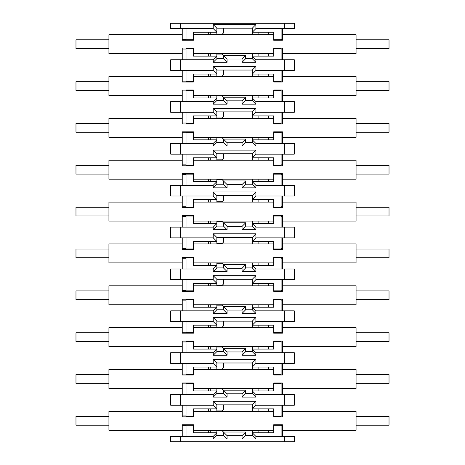 <?xml version="1.0" encoding="UTF-8"?>
<svg xmlns="http://www.w3.org/2000/svg" width="465" height="465" viewBox="0 0 465 465"><rect width="100%" height="100%" fill="white"/><g stroke="black" fill="none" stroke-linecap="round" stroke-linejoin="round"><path stroke-width="0.7" d="M356.074 416.46L389.025 416.46L389.025 425.19L356.074 425.19M282.424 411.351L356.074 411.351L356.074 430.299L282.424 430.299M273.693 430.299L193.452 430.299M182.245 430.299L108.926 430.299L108.926 411.351L182.245 411.351M108.926 425.19L75.975 425.19L75.975 416.46L108.926 416.46M356.074 39.81L389.025 39.81L389.025 48.54L356.074 48.54M282.424 34.701L356.074 34.701L356.074 53.649L282.424 53.649M273.693 53.649L193.452 53.649M182.245 53.649L108.926 53.649L108.926 34.701L182.245 34.701M108.926 48.54L75.975 48.54L75.975 39.81L108.926 39.81M356.074 123.51L389.025 123.51L389.025 132.24L356.074 132.24M282.424 118.401L356.074 118.401L356.074 137.349L282.424 137.349M273.693 137.349L193.452 137.349M182.245 137.349L108.926 137.349L108.926 118.401L182.245 118.401M108.926 132.24L75.975 132.24L75.975 123.51L108.926 123.51M356.074 207.21L389.025 207.21L389.025 215.94L356.074 215.94M282.424 202.101L356.074 202.101L356.074 221.049L282.424 221.049M273.693 221.049L193.452 221.049M182.245 221.049L108.926 221.049L108.926 202.101L182.245 202.101M108.926 215.94L75.975 215.94L75.975 207.21L108.926 207.21M356.074 290.91L389.025 290.91L389.025 299.64L356.074 299.64M282.424 285.801L356.074 285.801L356.074 304.749L282.424 304.749M273.693 304.749L193.452 304.749M182.245 304.749L108.926 304.749L108.926 285.801L182.245 285.801M108.926 299.64L75.975 299.64L75.975 290.91L108.926 290.91M356.074 374.61L389.025 374.61L389.025 383.34L356.074 383.34M282.424 369.501L356.074 369.501L356.074 388.449L282.424 388.449M273.693 388.449L193.452 388.449M182.245 388.449L108.926 388.449L108.926 369.501L182.245 369.501M108.926 383.34L75.975 383.34L75.975 374.61L108.926 374.61M356.074 332.76L389.025 332.76L389.025 341.49L356.074 341.49M282.424 327.651L356.074 327.651L356.074 346.599L282.424 346.599M273.693 346.599L193.452 346.599M182.245 346.599L108.926 346.599L108.926 327.651L182.245 327.651M108.926 341.49L75.975 341.49L75.975 332.76L108.926 332.76M356.074 249.06L389.025 249.06L389.025 257.79L356.074 257.79M282.424 243.951L356.074 243.951L356.074 262.899L282.424 262.899M273.693 262.899L193.452 262.899M182.245 262.899L108.926 262.899L108.926 243.951L182.245 243.951M108.926 257.79L75.975 257.79L75.975 249.06L108.926 249.06M356.074 165.36L389.025 165.36L389.025 174.09L356.074 174.09M282.424 160.251L356.074 160.251L356.074 179.199L282.424 179.199M273.693 179.199L193.452 179.199M182.245 179.199L108.926 179.199L108.926 160.251L182.245 160.251M108.926 174.09L75.975 174.09L75.975 165.36L108.926 165.36M356.074 81.66L389.025 81.66L389.025 90.39L356.074 90.39M282.424 76.551L356.074 76.551L356.074 95.499L282.424 95.499M273.693 95.499L193.452 95.499M182.245 95.499L108.926 95.499L108.926 76.551L182.245 76.551M108.926 90.39L75.975 90.39L75.975 81.66L108.926 81.66M284.4 441.75L284.4 436.397L294.287 436.397L294.287 441.75L170.713 441.75L170.713 436.397L180.6 436.397L180.6 441.75M284.4 436.397L281.104 436.397L281.104 424.778L282.424 424.778L282.424 436.397M281.104 436.397L255.895 436.397L255.895 438.948L242.056 438.948L242.056 435.653L227.065 435.653L227.065 438.948L213.22 438.948L213.22 436.397L180.6 436.397M182.245 436.397L182.245 424.778L186.035 424.778L186.035 436.397M208.611 408.88L208.611 411.351M208.611 430.299L208.611 432.77M210.256 432.77L210.256 430.299M210.256 411.351L210.256 408.88M268.747 408.88L268.747 411.351M268.747 430.299L268.747 432.77M255.895 436.397L252.274 432.77L273.693 432.77L273.693 424.778L281.104 424.778M252.274 430.299L252.274 435.321L255.895 438.948M252.274 435.321L245.683 435.321L242.056 438.948M245.683 435.321L245.683 432.031L242.056 435.653M245.683 432.031L223.438 432.031L227.065 435.653M216.847 430.712L222.119 430.712L223.438 432.031L223.438 435.321L227.065 438.948M223.438 435.321L216.847 435.321L213.22 438.948M216.847 435.321L216.847 432.77L213.22 436.397M216.847 430.299L216.847 432.77L193.452 432.77L193.452 425.272L186.035 425.272M252.274 411.351L252.274 404.841L216.847 404.841L216.847 408.88L193.452 408.88L193.452 416.873L186.035 416.873L186.035 416.378L193.452 416.378M216.847 411.351L216.847 408.88L213.22 405.253L186.035 405.253L186.035 416.378M273.693 416.378L281.104 416.378L281.104 416.873L273.693 416.873L273.693 408.88L252.274 408.88L255.895 405.253L255.895 401.219L252.274 404.841M258.86 408.88L258.86 411.351M258.86 430.299L258.86 432.77M186.035 424.778L193.452 424.778L193.452 425.272M182.245 405.253L182.245 416.873L186.035 416.873M186.035 405.253L170.713 405.253L170.713 394.547L213.22 394.547L216.847 390.92L216.847 388.449M223.438 404.841L223.438 409.619L222.119 410.938L216.847 410.938M281.104 416.378L281.104 405.253L255.895 405.253M216.847 388.862L222.119 388.862L223.438 390.182L245.683 390.182L245.683 393.471L252.274 393.471L255.895 397.098L255.895 394.547L294.287 394.547L294.287 405.253L281.104 405.253M281.104 416.873L282.424 416.873L282.424 405.253M182.245 394.547L182.245 382.928L186.035 382.928L186.035 394.547M281.104 394.547L281.104 382.928L282.424 382.928L282.424 394.547M216.847 404.841L213.22 401.219L213.22 405.253M284.4 394.547L284.4 405.253M180.6 405.253L180.6 394.547M180.6 23.25L180.6 28.603L170.713 28.603L170.713 23.25L294.287 23.25L294.287 28.603L284.4 28.603L284.4 23.25M208.611 390.92L208.611 388.449M208.611 369.501L208.611 367.03M208.611 349.07L208.611 346.599M208.611 327.651L208.611 325.18M208.611 307.22L208.611 304.749M208.611 285.801L208.611 283.33M208.611 265.37L208.611 262.899M208.611 243.951L208.611 241.48M208.611 223.52L208.611 221.049M208.611 202.101L208.611 199.63M208.611 181.67L208.611 179.199M208.611 160.251L208.611 157.78M208.611 139.82L208.611 137.349M208.611 118.401L208.611 115.93M208.611 97.97L208.611 95.499M208.611 76.551L208.611 74.08M208.611 56.12L208.611 53.649M208.611 34.701L208.611 32.23M180.6 28.603L186.035 28.603L186.035 39.728L193.452 39.728L193.452 40.223L182.245 40.223L182.245 28.603M186.035 28.603L213.22 28.603L213.22 24.569L255.895 24.569L255.895 28.603L284.4 28.603M282.424 28.603L282.424 40.223L273.693 40.223L273.693 39.728L281.104 39.728L281.104 28.603M210.256 390.92L210.256 388.449M210.256 369.501L210.256 367.03M210.256 349.07L210.256 346.599M210.256 327.651L210.256 325.18M210.256 307.22L210.256 304.749M210.256 285.801L210.256 283.33M210.256 265.37L210.256 262.899M210.256 243.951L210.256 241.48M210.256 223.52L210.256 221.049M210.256 202.101L210.256 199.63M210.256 181.67L210.256 179.199M210.256 160.251L210.256 157.78M210.256 139.82L210.256 137.349M210.256 118.401L210.256 115.93M210.256 97.97L210.256 95.499M210.256 76.551L210.256 74.08M210.256 56.12L210.256 53.649M210.256 34.701L210.256 32.23M268.747 157.78L268.747 160.251M268.747 179.199L268.747 181.67M268.747 199.63L268.747 202.101M268.747 221.049L268.747 223.52M268.747 241.48L268.747 243.951M268.747 262.899L268.747 265.37M268.747 283.33L268.747 285.801M268.747 304.749L268.747 307.22M268.747 325.18L268.747 327.651M268.747 346.599L268.747 349.07M268.747 367.03L268.747 369.501M268.747 388.449L268.747 390.92M268.747 32.23L268.747 34.701M268.747 53.649L268.747 56.12M268.747 74.08L268.747 76.551M268.747 95.499L268.747 97.97M268.747 115.93L268.747 118.401M268.747 137.349L268.747 139.82M193.452 39.728L193.452 32.23L216.847 32.23L213.22 28.603M216.847 34.701L216.847 28.191L213.22 24.569M216.847 28.191L252.274 28.191L255.895 24.569M252.274 28.191L252.274 32.23L255.895 28.603M252.274 34.701L252.274 32.23L273.693 32.23L273.693 39.728M216.847 95.912L222.119 95.912L223.438 97.232L245.683 97.232L245.683 100.521L252.274 100.521L252.274 95.499M252.274 76.551L252.274 70.041L216.847 70.041L216.847 74.08L193.452 74.08L193.452 82.073L186.035 82.073L186.035 81.578L193.452 81.578M216.847 54.062L222.119 54.062L223.438 55.382L245.683 55.382L245.683 58.671L252.274 58.671L252.274 53.649M216.847 137.762L222.119 137.762L223.438 139.082L245.683 139.082L245.683 142.371L252.274 142.371L252.274 137.349M252.274 118.401L252.274 111.891L216.847 111.891L216.847 115.93L193.452 115.93L193.452 123.922L186.035 123.922L186.035 123.428L193.452 123.428M216.847 179.612L222.119 179.612L223.438 180.931L245.683 180.931L245.683 184.221L252.274 184.221L252.274 179.199M252.274 160.251L252.274 153.741L216.847 153.741L216.847 157.78L193.452 157.78L193.452 165.773L186.035 165.773L186.035 165.278L193.452 165.278M216.847 221.462L222.119 221.462L223.438 222.781L245.683 222.781L245.683 226.071L252.274 226.071L252.274 221.049M252.274 202.101L252.274 195.591L216.847 195.591L216.847 199.63L193.452 199.63L193.452 207.623L186.035 207.623L186.035 207.128L193.452 207.128M216.847 263.312L222.119 263.312L223.438 264.632L245.683 264.632L245.683 267.921L252.274 267.921L252.274 262.899M252.274 243.951L252.274 237.441L216.847 237.441L216.847 241.48L193.452 241.48L193.452 249.473L186.035 249.473L186.035 248.978L193.452 248.978M216.847 305.162L222.119 305.162L223.438 306.481L245.683 306.481L245.683 309.771L252.274 309.771L252.274 304.749M252.274 285.801L252.274 279.291L216.847 279.291L216.847 283.33L193.452 283.33L193.452 291.322L186.035 291.322L186.035 290.828L193.452 290.828M216.847 347.012L222.119 347.012L223.438 348.332L245.683 348.332L245.683 351.621L252.274 351.621L252.274 346.599M252.274 327.651L252.274 321.141L216.847 321.141L216.847 325.18L193.452 325.18L193.452 333.173L186.035 333.173L186.035 332.678L193.452 332.678M252.274 393.471L252.274 388.449M252.274 369.501L252.274 362.991L216.847 362.991L216.847 367.03L193.452 367.03L193.452 375.023L186.035 375.023L186.035 374.528L193.452 374.528M186.035 382.928L193.452 382.928L193.452 390.92L216.847 390.92L216.847 393.471L223.438 393.471L223.438 390.182L227.065 393.803L227.065 397.098L213.22 397.098L213.22 394.547M216.847 369.501L216.847 367.03L213.22 363.403L186.035 363.403L186.035 374.528M182.245 352.697L182.245 341.077L186.035 341.077L186.035 352.697L213.22 352.697L216.847 349.07L216.847 346.599M186.035 375.023L182.245 375.023L182.245 363.403M186.035 341.077L193.452 341.077L193.452 349.07L216.847 349.07L216.847 351.621L223.438 351.621L223.438 348.332L227.065 351.953L227.065 355.248L213.22 355.248L213.22 352.697M216.847 327.651L216.847 325.18L213.22 321.553L186.035 321.553L186.035 332.678M182.245 310.847L182.245 299.228L186.035 299.228L186.035 310.847L213.22 310.847L216.847 307.22L216.847 304.749M186.035 333.173L182.245 333.173L182.245 321.553M186.035 299.228L193.452 299.228L193.452 307.22L216.847 307.22L216.847 309.771L223.438 309.771L223.438 306.481L227.065 310.103L227.065 313.398L213.22 313.398L213.22 310.847M216.847 285.801L216.847 283.33L213.22 279.703L186.035 279.703L186.035 290.828M182.245 268.997L182.245 257.378L186.035 257.378L186.035 268.997L213.22 268.997L216.847 265.37L216.847 262.899M186.035 291.322L182.245 291.322L182.245 279.703M186.035 257.378L193.452 257.378L193.452 265.37L216.847 265.37L216.847 267.921L223.438 267.921L223.438 264.632L227.065 268.253L227.065 271.548L213.22 271.548L213.22 268.997M216.847 243.951L216.847 241.48L213.22 237.853L186.035 237.853L186.035 248.978M182.245 227.147L182.245 215.528L186.035 215.528L186.035 227.147L213.22 227.147L216.847 223.52L216.847 221.049M186.035 249.473L182.245 249.473L182.245 237.853M186.035 215.528L193.452 215.528L193.452 223.52L216.847 223.52L216.847 226.071L223.438 226.071L223.438 222.781L227.065 226.403L227.065 229.698L213.22 229.698L213.22 227.147M216.847 202.101L216.847 199.63L213.22 196.003L186.035 196.003L186.035 207.128M182.245 185.297L182.245 173.678L186.035 173.678L186.035 185.297L213.22 185.297L216.847 181.67L216.847 179.199M186.035 207.623L182.245 207.623L182.245 196.003M186.035 173.678L193.452 173.678L193.452 181.67L216.847 181.67L216.847 184.221L223.438 184.221L223.438 180.931L227.065 184.553L227.065 187.848L213.22 187.848L213.22 185.297M216.847 160.251L216.847 157.78L213.22 154.153L186.035 154.153L186.035 165.278M182.245 143.447L182.245 131.828L186.035 131.828L186.035 143.447L213.22 143.447L216.847 139.82L216.847 137.349M186.035 165.773L182.245 165.773L182.245 154.153M186.035 131.828L193.452 131.828L193.452 139.82L216.847 139.82L216.847 142.371L223.438 142.371L223.438 139.082L227.065 142.703L227.065 145.998L213.22 145.998L213.22 143.447M216.847 118.401L216.847 115.93L213.22 112.303L186.035 112.303L186.035 123.428M182.245 101.597L182.245 89.978M182.245 123.922L182.245 112.303M193.452 90.472L186.035 90.472L186.035 89.978L193.452 89.978L193.452 97.97L216.847 97.97L216.847 95.499M216.847 76.551L216.847 74.08L213.22 70.453L186.035 70.453L186.035 81.578M182.245 59.747L182.245 48.128M186.035 82.073L182.245 82.073L182.245 70.453M193.452 48.622L186.035 48.622L186.035 48.128L193.452 48.128L193.452 56.12L216.847 56.12L216.847 53.649M258.86 157.78L258.86 160.251M258.86 179.199L258.86 181.67M252.274 184.221L255.895 187.848L255.895 185.297L252.274 181.67L273.693 181.67L273.693 173.678L281.104 173.678L281.104 174.172L273.693 174.172M273.693 165.278L281.104 165.278L281.104 165.773L273.693 165.773L273.693 157.78L252.274 157.78L255.895 154.153L255.895 150.119L252.274 153.741M273.693 207.128L281.104 207.128L281.104 207.623L273.693 207.623L273.693 199.63L252.274 199.63L255.895 196.003L255.895 191.969L252.274 195.591M281.104 173.678L282.424 173.678L282.424 185.297M282.424 196.003L282.424 207.623L281.104 207.623M258.86 199.63L258.86 202.101M258.86 221.049L258.86 223.52M252.274 226.071L255.895 229.698L255.895 227.147L252.274 223.52L273.693 223.52L273.693 215.528L281.104 215.528L281.104 216.022L273.693 216.022M273.693 248.978L281.104 248.978L281.104 249.473L273.693 249.473L273.693 241.48L252.274 241.48L255.895 237.853L255.895 233.819L252.274 237.441M281.104 215.528L282.424 215.528L282.424 227.147M282.424 237.853L282.424 249.473L281.104 249.473M258.86 241.48L258.86 243.951M258.86 262.899L258.86 265.37M252.274 267.921L255.895 271.548L255.895 268.997L252.274 265.37L273.693 265.37L273.693 257.378L281.104 257.378L281.104 257.872L273.693 257.872M273.693 290.828L281.104 290.828L281.104 291.322L273.693 291.322L273.693 283.33L252.274 283.33L255.895 279.703L255.895 275.669L252.274 279.291M281.104 257.378L282.424 257.378L282.424 268.997M282.424 279.703L282.424 291.322L281.104 291.322M258.86 283.33L258.86 285.801M258.86 304.749L258.86 307.22M252.274 309.771L255.895 313.398L255.895 310.847L252.274 307.22L273.693 307.22L273.693 299.228L281.104 299.228L281.104 299.722L273.693 299.722M273.693 332.678L281.104 332.678L281.104 333.173L273.693 333.173L273.693 325.18L252.274 325.18L255.895 321.553L255.895 317.519L252.274 321.141M281.104 299.228L282.424 299.228L282.424 310.847M282.424 321.553L282.424 333.173L281.104 333.173M258.86 325.18L258.86 327.651M258.86 346.599L258.86 349.07M252.274 351.621L255.895 355.248L255.895 352.697L252.274 349.07L273.693 349.07L273.693 341.077L281.104 341.077L281.104 341.572L273.693 341.572M273.693 374.528L281.104 374.528L281.104 375.023L273.693 375.023L273.693 367.03L252.274 367.03L255.895 363.403L255.895 359.369L252.274 362.991M281.104 341.077L282.424 341.077L282.424 352.697M282.424 363.403L282.424 375.023L281.104 375.023M258.86 367.03L258.86 369.501M258.86 388.449L258.86 390.92M255.895 394.547L252.274 390.92L273.693 390.92L273.693 382.928L281.104 382.928M258.86 32.23L258.86 34.701M258.86 53.649L258.86 56.12M252.274 58.671L255.895 62.298L255.895 59.747L252.274 56.12L273.693 56.12L273.693 48.128L281.104 48.128L281.104 48.622L273.693 48.622M273.693 81.578L281.104 81.578L281.104 82.073L273.693 82.073L273.693 74.08L252.274 74.08L255.895 70.453L255.895 66.419L252.274 70.041M281.104 48.128L282.424 48.128L282.424 59.747M282.424 70.453L282.424 82.073L281.104 82.073M258.86 74.08L258.86 76.551M258.86 95.499L258.86 97.97M252.274 100.521L255.895 104.148L255.895 101.597L252.274 97.97L273.693 97.97L273.693 89.978L282.424 89.978L282.424 101.597M282.424 112.303L282.424 123.922L273.693 123.922L273.693 115.93L252.274 115.93L255.895 112.303L255.895 108.269L252.274 111.891M258.86 115.93L258.86 118.401M258.86 137.349L258.86 139.82M252.274 142.371L255.895 145.998L255.895 143.447L252.274 139.82L273.693 139.82L273.693 131.828L281.104 131.828L281.104 132.322L273.693 132.322M281.104 131.828L282.424 131.828L282.424 143.447M282.424 154.153L282.424 165.773L273.693 165.773M186.035 40.223L186.035 39.728M281.104 39.728L281.104 40.223M186.035 70.453L170.713 70.453L170.713 59.747L213.22 59.747L216.847 56.12L216.847 58.671L223.438 58.671L223.438 55.382L227.065 59.003L227.065 62.298L213.22 62.298L216.847 58.671M255.895 401.219L213.22 401.219M186.035 363.403L170.713 363.403L170.713 352.697L186.035 352.697M186.035 321.553L170.713 321.553L170.713 310.847L186.035 310.847M186.035 279.703L170.713 279.703L170.713 268.997L186.035 268.997M186.035 237.853L170.713 237.853L170.713 227.147L186.035 227.147M186.035 196.003L170.713 196.003L170.713 185.297L186.035 185.297M186.035 154.153L170.713 154.153L170.713 143.447L186.035 143.447M186.035 112.303L170.713 112.303L170.713 101.597L213.22 101.597L216.847 97.97L216.847 100.521L223.438 100.521L223.438 97.232L227.065 100.853L227.065 104.148L213.22 104.148L213.22 101.597M186.035 90.472L186.035 101.597M186.035 48.622L186.035 59.747M223.438 362.991L223.438 367.769L222.119 369.088L216.847 369.088M223.438 321.141L223.438 325.919L222.119 327.238L216.847 327.238M223.438 279.291L223.438 284.069L222.119 285.388L216.847 285.388M223.438 237.441L223.438 242.219L222.119 243.538L216.847 243.538M223.438 195.591L223.438 200.369L222.119 201.688L216.847 201.688M223.438 153.741L223.438 158.519L222.119 159.838L216.847 159.838M223.438 111.891L223.438 116.669L222.119 117.988L216.847 117.988M223.438 70.041L223.438 74.819L222.119 76.138L216.847 76.138M223.438 28.191L223.438 32.968L222.119 34.288L216.847 34.288M255.895 185.297L281.104 185.297L281.104 174.172M281.104 165.278L281.104 154.153L255.895 154.153M281.104 207.128L281.104 196.003L255.895 196.003M281.104 185.297L294.287 185.297L294.287 196.003L281.104 196.003M255.895 227.147L281.104 227.147L281.104 216.022M281.104 248.978L281.104 237.853L255.895 237.853M281.104 227.147L294.287 227.147L294.287 237.853L281.104 237.853M255.895 268.997L281.104 268.997L281.104 257.872M281.104 290.828L281.104 279.703L255.895 279.703M281.104 268.997L294.287 268.997L294.287 279.703L281.104 279.703M255.895 310.847L281.104 310.847L281.104 299.722M281.104 332.678L281.104 321.553L255.895 321.553M281.104 310.847L294.287 310.847L294.287 321.553L281.104 321.553M255.895 352.697L281.104 352.697L281.104 341.572M281.104 374.528L281.104 363.403L255.895 363.403M281.104 352.697L294.287 352.697L294.287 363.403L281.104 363.403M255.895 59.747L281.104 59.747L281.104 48.622M281.104 81.578L281.104 70.453L255.895 70.453M281.104 59.747L294.287 59.747L294.287 70.453L281.104 70.453M255.895 101.597L281.104 101.597L281.104 90.472L273.693 90.472M281.104 101.597L294.287 101.597L294.287 112.303L255.895 112.303M273.693 123.428L281.104 123.428L281.104 112.303M255.895 143.447L281.104 143.447L281.104 132.322M281.104 143.447L294.287 143.447L294.287 154.153L281.104 154.153M213.22 59.747L213.22 62.298M284.4 70.453L284.4 59.747M255.895 62.298L242.056 62.298L242.056 59.003L227.065 59.003M180.6 59.747L180.6 70.453M213.22 70.453L213.22 66.419L255.895 66.419M213.22 66.419L216.847 70.041M245.683 100.521L242.056 104.148L255.895 104.148M242.056 104.148L242.056 100.853L227.065 100.853M180.6 101.597L180.6 112.303M213.22 112.303L213.22 108.269L255.895 108.269M284.4 112.303L284.4 101.597M245.683 58.671L242.056 62.298M213.22 108.269L216.847 111.891M245.683 142.371L242.056 145.998L255.895 145.998M242.056 145.998L242.056 142.703L227.065 142.703M180.6 143.447L180.6 154.153M213.22 154.153L213.22 150.119L255.895 150.119M284.4 154.153L284.4 143.447M213.22 150.119L216.847 153.741M245.683 184.221L242.056 187.848L255.895 187.848M242.056 187.848L242.056 184.553L227.065 184.553M180.6 185.297L180.6 196.003M213.22 196.003L213.22 191.969L255.895 191.969M284.4 196.003L284.4 185.297M213.22 191.969L216.847 195.591M245.683 226.071L242.056 229.698L255.895 229.698M242.056 229.698L242.056 226.403L227.065 226.403M180.6 227.147L180.6 237.853M213.22 237.853L213.22 233.819L255.895 233.819M284.4 237.853L284.4 227.147M213.22 233.819L216.847 237.441M245.683 267.921L242.056 271.548L255.895 271.548M242.056 271.548L242.056 268.253L227.065 268.253M180.6 268.997L180.6 279.703M213.22 279.703L213.22 275.669L255.895 275.669M284.4 279.703L284.4 268.997M213.22 275.669L216.847 279.291M245.683 309.771L242.056 313.398L255.895 313.398M242.056 313.398L242.056 310.103L227.065 310.103M180.6 310.847L180.6 321.553M213.22 321.553L213.22 317.519L255.895 317.519M284.4 321.553L284.4 310.847M213.22 317.519L216.847 321.141M245.683 351.621L242.056 355.248L255.895 355.248M242.056 355.248L242.056 351.953L227.065 351.953M180.6 352.697L180.6 363.403M213.22 363.403L213.22 359.369L255.895 359.369M284.4 363.403L284.4 352.697M213.22 359.369L216.847 362.991M245.683 393.471L242.056 397.098L255.895 397.098M242.056 397.098L242.056 393.803L227.065 393.803M213.22 397.098L216.847 393.471M213.22 355.248L216.847 351.621M213.22 313.398L216.847 309.771M213.22 271.548L216.847 267.921M213.22 229.698L216.847 226.071M213.22 187.848L216.847 184.221M213.22 145.998L216.847 142.371M213.22 104.148L216.847 100.521M242.056 393.803L245.683 390.182M242.056 351.953L245.683 348.332M242.056 310.103L245.683 306.481M242.056 268.253L245.683 264.632M242.056 226.403L245.683 222.781M242.056 184.553L245.683 180.931M242.056 142.703L245.683 139.082M242.056 100.853L245.683 97.232M242.056 59.003L245.683 55.382M273.693 89.978L281.104 89.978L281.104 90.472M281.104 123.428L281.104 123.922M227.065 62.298L223.438 58.671M223.438 100.521L227.065 104.148M223.438 142.371L227.065 145.998M223.438 184.221L227.065 187.848M223.438 226.071L227.065 229.698M223.438 267.921L227.065 271.548M223.438 309.771L227.065 313.398M223.438 351.621L227.065 355.248M223.438 393.471L227.065 397.098M281.104 425.673L282.424 425.673M281.104 425.272L273.693 425.272M186.035 425.673L182.245 425.673M186.035 415.977L182.245 415.977M281.104 415.977L282.424 415.977M186.035 39.327L182.245 39.327M281.104 39.327L282.424 39.327M186.035 383.823L182.245 383.823M193.452 383.422L186.035 383.422M186.035 374.127L182.245 374.127M186.035 341.973L182.245 341.973M193.452 341.572L186.035 341.572M186.035 332.277L182.245 332.277M186.035 300.123L182.245 300.123M193.452 299.722L186.035 299.722M186.035 290.427L182.245 290.427M186.035 258.273L182.245 258.273M193.452 257.872L186.035 257.872M186.035 248.577L182.245 248.577M186.035 216.423L182.245 216.423M193.452 216.022L186.035 216.022M186.035 206.727L182.245 206.727M186.035 174.573L182.245 174.573M193.452 174.172L186.035 174.172M186.035 164.877L182.245 164.877M186.035 132.723L182.245 132.723M193.452 132.322L186.035 132.322M186.035 90.873L182.245 90.873M186.035 123.027L182.245 123.027M186.035 49.023L182.245 49.023M186.035 81.177L182.245 81.177M281.104 206.727L282.424 206.727M281.104 174.573L282.424 174.573M281.104 248.577L282.424 248.577M281.104 216.423L282.424 216.423M281.104 290.427L282.424 290.427M281.104 258.273L282.424 258.273M281.104 332.277L282.424 332.277M281.104 300.123L282.424 300.123M281.104 374.127L282.424 374.127M281.104 341.973L282.424 341.973M281.104 383.422L273.693 383.422M281.104 383.823L282.424 383.823M281.104 49.023L282.424 49.023M281.104 81.177L282.424 81.177M281.104 90.873L282.424 90.873M281.104 123.027L282.424 123.027M281.104 164.877L282.424 164.877M281.104 132.723L282.424 132.723M273.693 411.351L193.452 411.351M273.693 34.701L193.452 34.701M273.693 118.401L193.452 118.401M273.693 202.101L193.452 202.101M273.693 285.801L193.452 285.801M273.693 369.501L193.452 369.501M273.693 327.651L193.452 327.651M273.693 243.951L193.452 243.951M273.693 160.251L193.452 160.251M273.693 76.551L193.452 76.551"/></g></svg>
